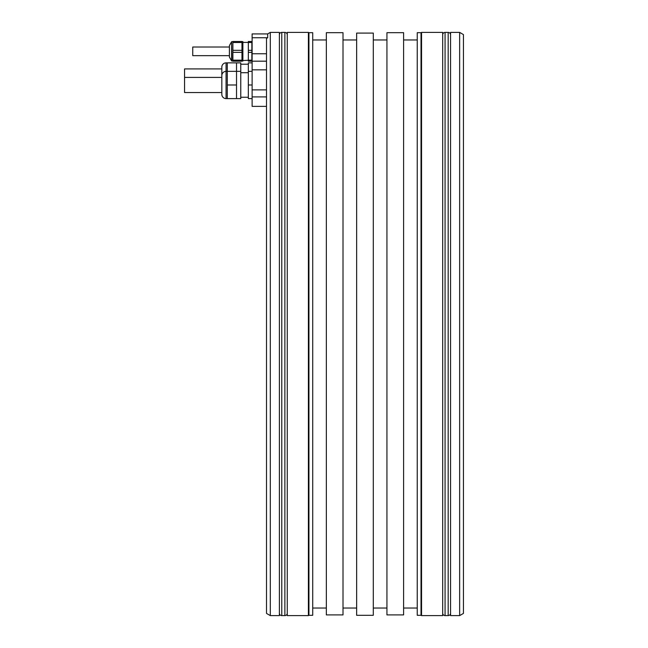 <?xml version="1.0" encoding="UTF-8"?>
<svg xmlns="http://www.w3.org/2000/svg" width="648" height="648" viewBox="0 0 648 648"><rect width="100%" height="100%" fill="white"/><g stroke="black" fill="none" stroke-linecap="round" stroke-linejoin="round"><path stroke-width="0.97" d="M270.297 615.6L266.514 613.413L266.514 38.418L267.673 37.738L267.673 33.915L270.297 32.4L279.385 32.4L279.385 615.6L270.297 615.6L270.297 32.4M252.121 106.377L266.514 106.377L252.121 106.377L252.121 33.915L267.673 33.915M252.121 37.738L267.673 37.738M463.442 613.413L463.442 34.587L459.651 32.4L459.651 615.6L463.442 613.413M459.651 615.6L450.563 615.6L450.563 32.4L459.651 32.4M442.681 615.6L442.681 32.4L421.548 32.4L421.548 615.6L442.681 615.6M421.022 32.7L417.239 32.7L417.239 615.3L421.022 615.3L421.022 32.7L421.548 32.4M421.022 615.3L421.548 615.6M403.607 39.974L417.239 39.974M403.607 608.027L417.239 608.027M403.607 32.7L403.607 614.903L386.937 614.903L386.937 32.7L403.607 32.7M326.349 614.903L326.349 32.7L343.011 32.7L343.011 614.903L326.349 614.903M312.717 39.974L326.349 39.974M312.717 608.027L326.349 608.027M312.717 615.3L312.717 32.7L308.926 32.7L308.926 615.3L312.717 615.3M308.399 32.4L287.267 32.4L287.267 615.6L308.399 615.6L308.399 32.4L308.926 32.7M308.399 615.6L308.926 615.3M343.011 39.974L356.643 39.974M343.011 608.027L356.643 608.027M356.643 615.3L356.643 33.097L373.305 33.097L373.305 615.3L356.643 615.3M373.305 39.974L386.937 39.974M373.305 608.027L386.937 608.027M248.338 52.35L251.861 52.35L251.861 61.179L248.338 61.179L248.338 41.488L252.121 41.488M248.338 60.167L251.861 60.167M251.861 52.35L251.861 42.501L248.338 42.501M248.338 50.317L251.861 50.317M251.861 42.501L251.861 41.488M251.861 61.179L266.514 61.179M229.4 55.404L229.4 45.781L229.4 55.404M232.883 42.501L232.883 41.488L241.971 41.488L241.971 42.501L232.883 42.501L232.883 50.317L241.971 50.317L241.971 61.179L232.883 61.179L232.883 50.317M241.971 50.317L241.971 42.501M232.883 60.167L241.971 60.167M241.971 52.35L232.883 52.35M241.971 41.642L242.879 41.642L242.879 61.033L241.971 61.033M248.338 60.264L242.879 60.539L242.879 42.136M229.4 47.02L192.739 47.02L192.739 55.655L229.4 55.655M221.827 68.915L221.827 67.1A4.244 4.244 0 0 1 226.071 62.856A4.244 4.244 0 0 0 221.827 67.1L221.827 77.404L184.559 77.404L184.559 68.915L221.827 68.915M240.764 98.609L240.764 62.856L236.52 62.856L236.52 98.609L240.764 98.609L226.071 98.609A4.244 4.244 0 0 1 221.827 94.373L221.827 92.551L184.559 92.551L184.559 77.404M236.52 84.977L227.278 84.977L227.278 62.856L226.071 62.856L226.071 71.345A4.244 4.244 0 0 0 221.827 75.589L221.827 94.373M252.121 62.856L248.338 62.856L248.338 84.977L252.121 84.977M226.071 62.856L240.764 62.856M248.338 64.217L240.764 64.217M248.338 71.345L252.121 71.345M227.278 84.977L227.278 98.609L226.071 98.609L226.071 71.345L240.764 71.345M248.338 84.977L248.338 98.609L252.121 98.609M248.338 97.249L240.764 97.249M248.338 72.706L240.764 72.706M442.681 34.79A2.39 2.39 0 0 1 445.071 32.4L448.173 32.4A2.39 2.39 0 0 1 450.563 34.79M442.681 613.211A2.39 2.39 0 0 0 445.071 615.6L448.173 615.6A2.39 2.39 0 0 0 450.563 613.211M279.385 34.79A2.39 2.39 0 0 1 281.775 32.4L284.877 32.4A2.39 2.39 0 0 1 287.267 34.79M279.385 613.211A2.39 2.39 0 0 0 281.775 615.6L284.877 615.6A2.39 2.39 0 0 0 287.267 613.211M252.121 53.752L266.514 53.752M252.121 69.838L266.514 69.838M252.121 89.87L266.514 89.87M252.121 96.908L266.514 96.908M229.4 45.781L229.4 56.894M229.505 57.267L231.587 60.88L231.587 41.788L229.505 45.401M231.587 41.788L231.846 61.033L232.883 61.033M232.883 60.718L241.971 60.718M448.173 615.6L448.173 32.4M445.071 615.6L445.071 32.4M284.877 615.6L284.877 32.4M281.775 615.6L281.775 32.4M231.846 41.642L232.883 41.642M248.338 42.404L242.879 42.404"/></g></svg>
